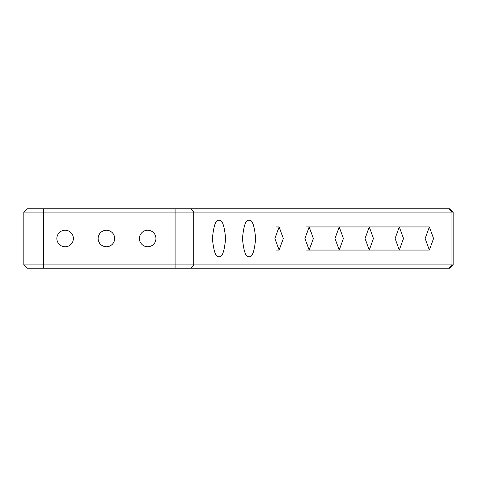 <?xml version="1.0" encoding="UTF-8"?>
<svg xmlns="http://www.w3.org/2000/svg" width="477" height="477" viewBox="0 0 477 477"><rect width="100%" height="100%" fill="white"/><g stroke="black" fill="none" stroke-linecap="round" stroke-linejoin="round"><path stroke-width="0.72" d="M65.128 230.242A8.258 8.258 0 0 0 56.87 238.5A8.258 8.258 0 0 0 65.128 246.758A8.258 8.258 0 0 0 73.386 238.5A8.258 8.258 0 0 0 65.128 230.242M147.685 230.242A8.258 8.258 0 0 0 139.433 238.5A8.258 8.258 0 0 0 147.685 246.758A8.258 8.258 0 0 0 155.943 238.5A8.258 8.258 0 0 0 147.685 230.242M106.407 230.242A8.258 8.258 0 0 0 98.155 238.5A8.258 8.258 0 0 0 106.407 246.758A8.258 8.258 0 0 0 114.665 238.5A8.258 8.258 0 0 0 106.407 230.242M249.06 220.338C252.19 219.307 254.39 225.359 255.672 238.5C254.39 251.641 252.19 257.693 249.06 256.662C245.935 257.693 243.735 251.641 242.453 238.5C243.735 225.359 245.935 219.307 249.06 220.338M219.015 220.338C222.139 219.307 224.345 225.359 225.627 238.5C224.345 251.641 222.139 257.693 219.015 256.662C215.89 257.693 213.684 251.641 212.402 238.5C213.684 225.359 215.89 219.307 219.015 220.338M279.111 250.055L274.907 238.5L279.111 226.945L283.32 238.5L279.111 250.055L275.95 250.055M429.354 226.945L433.563 238.5L429.354 250.055L425.144 238.5L429.354 226.945L309.162 226.945L313.365 238.5L309.162 250.055L306.001 250.055M429.354 250.055L399.303 250.055L395.099 238.5L399.303 226.945L403.512 238.5L399.303 250.055L369.258 250.055L365.048 238.5L369.258 226.945L373.461 238.5L369.258 250.055L339.207 250.055L335.003 238.5L339.207 226.945L343.416 238.5L339.207 250.055L309.162 250.055L304.952 238.5L309.162 226.945L306.001 226.945M279.111 226.945L275.95 226.945M339.207 250.055L336.046 250.055M339.207 226.945L336.046 226.945M369.258 250.055L366.097 250.055M369.258 226.945L366.097 226.945M449.847 268.223L27.153 268.223L23.85 264.92L23.85 212.08L43.663 212.08L43.663 264.92L453.15 264.92L449.847 268.223M23.85 212.08L27.153 208.777L449.847 208.777L453.15 212.08L453.15 264.92M453.15 212.08L43.663 212.08L43.663 208.777M23.85 264.92L43.663 264.92L43.663 268.223M448.851 268.223L451.957 264.92L451.957 212.08L448.851 208.777M190.609 208.777L193.71 212.08L193.71 264.92L190.609 268.223M175.089 268.223L175.089 208.777"/></g></svg>
